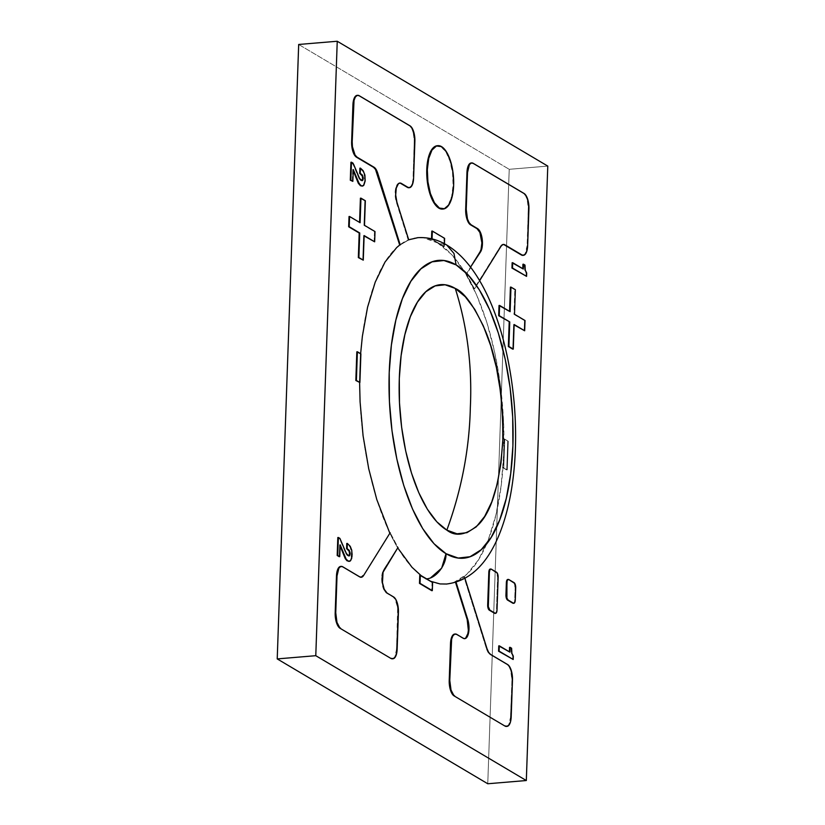 <?xml version="1.0" encoding="UTF-8"?>
<svg xmlns="http://www.w3.org/2000/svg" width="825" height="825" viewBox="0 0 825 825"><rect width="100%" height="100%" fill="white"/><g stroke="black" fill="none" stroke-linecap="round" stroke-linejoin="round"><path stroke-width="0.62" stroke-dasharray="4.12 3.09" d="M547.779 166.093L509.221 169.311L487.761 783.75L509.221 169.311L547.779 166.093M298.681 44.467L509.221 169.311L298.681 44.467M421.162 575.644L425.917 578.841A173.776 70.96 -94.8 0 1 360.082 401.713A173.776 70.96 -94.8 0 1 409.757 239.374A173.776 70.96 -94.8 0 1 437.642 242.942L446.738 245.025L437.642 242.942L423.493 237.847L417.893 237.672M446.748 584.028L453.884 582.378L466.868 574.231L478.5 559.814L488.328 539.663L495.99 514.573L501.188 485.492L503.714 453.544L503.477 419.966L500.486 386.028L494.845 353.048L486.791 322.297L476.623 294.948L464.722 272.054L451.564 254.492L437.642 242.942A173.776 70.96 -94.8 0 1 503.477 420.069A173.776 70.96 -94.8 0 1 453.802 582.409A173.776 70.96 -94.8 0 1 425.917 578.841L430.691 581.295M408.705 239.776L399.754 244.973M360.628 353.698L359.607 382.552M389.647 532.764L397.722 547.913M392.463 658.804L394.752 657.03L396.588 649.254L397.145 649.213L396.588 649.254L397.877 612.387L398.434 612.346L397.877 612.387A12.715 5.187 85.2 0 0 393.04 596.98L386.512 593.113L383.666 589.308L381.666 578.923L381.862 575.365L383.522 569.92A12.715 5.187 85.2 0 0 381.913 582.636A12.715 5.187 85.2 0 0 386.512 593.113L393.04 596.98L395.031 599.115L397.64 607.447L396.588 649.254A12.715 5.187 85.2 0 1 392.648 658.773M384.079 569.879L383.522 569.92L384.079 569.879M398.001 547.46L383.522 569.92L398.001 547.46L390.173 532.713L398.001 547.46M389.617 532.764L397.444 547.511L389.617 532.764M361.267 577.18L359.226 576.923A12.715 5.187 85.2 0 0 360.711 577.304A12.715 5.187 85.2 0 0 360.979 577.273M340.117 566.548L342.169 566.806L359.226 576.923L342.169 566.806A12.715 5.187 85.2 0 0 340.952 566.424M399.609 183.088A12.715 5.187 85.2 0 0 399.331 183.098A12.715 5.187 85.2 0 0 396.361 202.249L408.2 239.962L399.671 244.973L408.746 239.91L400.228 244.932L408.746 239.91L408.2 239.962L395.546 198.804L395.691 188.182L397.825 183.82L399.269 183.098L400.816 183.48M408.911 187.729L411.201 185.955L413.593 178.138L413.047 178.179L414.325 141.322L413.047 178.179A12.715 5.187 85.2 0 1 409.107 187.698M414.882 141.271L414.325 141.322A12.715 5.187 85.2 0 0 409.499 125.905L358.617 95.741L409.499 125.905L411.479 128.04L413.088 131.711L414.325 141.322L414.882 141.271M356.565 95.483L358.617 95.741A12.715 5.187 85.2 0 0 357.411 95.349M506.498 726.423L508.788 724.659L510.634 716.884L511.191 716.832L510.634 716.884L511.923 680.017L512.48 679.965L511.923 680.017A12.715 5.187 85.2 0 0 507.086 664.599L490.029 654.493L488.049 652.358L486.43 648.687A12.715 5.187 85.2 0 0 490.029 654.493L507.086 664.599L509.066 666.734L510.685 670.405L511.923 680.017L510.634 716.884A12.715 5.187 85.2 0 1 506.694 726.392M486.987 648.636L486.43 648.687L486.987 648.636M464.918 578.294L463.887 576.809L486.43 648.687L463.887 576.809L464.444 576.768L455.503 582.295L464.444 576.768L464.918 578.294M465.733 637.972L464.279 638.684L462.732 638.303A12.715 5.187 85.2 0 0 464.228 638.684A12.715 5.187 85.2 0 0 464.496 638.643M454.162 634.178L456.204 634.435L462.732 638.303L456.204 634.435A12.715 5.187 85.2 0 0 454.998 634.043M432.609 582.44L432.052 582.481L431.764 590.679L432.052 582.481L432.609 582.44M419.77 575.2L432.052 582.481L419.77 575.2M503.126 244.468A12.715 5.187 85.2 0 0 502.848 244.478A12.715 5.187 85.2 0 0 500.486 246.252L502.291 244.602L504.333 244.86M522.947 255.348L525.236 253.584L527.082 245.809L527.639 245.757L527.082 245.809L528.371 208.942L527.082 245.809A12.715 5.187 85.2 0 1 523.143 255.317M528.928 208.89L528.371 208.942A12.715 5.187 85.2 0 0 523.535 193.535L472.653 163.36L523.535 193.535L525.515 195.659L527.134 199.341L528.371 208.942L528.928 208.89M470.611 163.102L472.653 163.36A12.715 5.187 85.2 0 0 471.446 162.968M470.827 267.527L466.115 274.282L470.539 267.145L466.115 274.282L474.488 288.967L466.115 274.282L473.942 289.008L500.486 246.252L474.488 288.967L479.624 280.706L474.488 288.967L466.661 274.23L470.827 267.527M513.944 314.325L524.473 320.564L524.112 330.804L524.473 320.564L525.03 320.523L513.944 314.325L514.81 289.74L513.944 314.325M515.357 289.699L514.81 289.74L515.357 289.699M510.417 287.141L514.81 289.74L510.417 287.141M510.118 311.675L509.572 311.355L510.118 311.675M499.032 305.477L509.561 311.726L499.032 305.477M514.14 324.514L513.593 324.565L512.727 349.14L513.593 324.565L514.14 324.514M514.13 324.885L513.593 324.565L514.13 324.885M442.808 209.055A31.793 12.983 85.2 0 0 453.1 180.52A31.793 12.983 85.2 0 0 441.004 146.685L441.561 146.633L441.004 146.685A31.793 12.983 85.2 0 0 437.539 145.705M442.757 209.065L443.974 208.777L448.48 204.641L451.677 196.371L453.09 185.202L452.502 172.858L449.996 161.195L445.964 152.006L441.004 146.685L437.508 145.705M364.794 200.795L360.412 198.196L365.351 200.743L364.794 200.795L363.938 225.369L364.495 225.328L363.938 225.369L364.794 200.795M359.566 222.399L349.027 216.532L359.566 222.399M362.722 260.195L363.577 235.61L364.134 235.568L363.577 235.61L364.124 235.929L363.577 235.61L362.722 260.195M374.107 241.859L374.468 231.619L375.014 231.567L363.938 225.369L374.468 231.619L374.107 241.859M509.376 652.173L498.754 645.872L509.376 652.173M512.634 659.536L512.758 656.174L513.305 656.123L512.17 655.432L512.727 655.38L511.325 653.317L511.882 653.276L511.325 653.317L511.748 652.596L511.108 651.874L511.665 651.833L511.046 651.038L511.603 650.987L511.046 651.038L511.582 650.059L511.026 650.11L511.057 648.264L511.613 648.223L509.551 647.367L511.057 648.264L511.325 653.317L512.758 656.174L512.634 659.536M512.81 603.188L514.099 602.724L515.264 600.095L514.707 600.136L515.14 587.843L514.707 600.136A4.238 1.732 85.2 0 1 513.583 603.24M515.697 587.802L515.14 587.843A4.238 1.732 85.2 0 0 513.532 582.708L508.262 579.593L514.192 583.419L515.14 587.843L515.697 587.802M507.581 579.501L508.262 579.593A4.238 1.732 85.2 0 0 508.056 579.49M494.557 613.274L495.835 612.81L497.001 610.17L496.454 610.211L497.599 577.448L496.454 610.211A4.238 1.732 85.2 0 1 495.32 613.315M498.145 577.397L497.599 577.448A4.238 1.732 85.2 0 0 495.98 572.303L490.72 569.188L496.64 573.014L497.599 577.448L498.145 577.397M490.04 569.095L490.72 569.188A4.238 1.732 85.2 0 0 490.504 569.095M522.761 269.043L512.139 262.752L522.761 269.043M526.02 276.406L526.133 273.044L526.69 273.003L525.546 272.302L526.103 272.26L524.7 270.198L525.257 270.146L524.7 270.198L525.133 269.466L524.576 269.517L525.04 268.713L524.422 267.908L524.978 267.867L524.401 266.98L524.958 266.939L524.401 266.98L524.432 265.145L524.989 265.093L522.926 264.248L524.432 265.145L524.7 270.198L526.133 273.044L526.02 276.406M506.725 469.961L507.726 441.293L508.272 441.241L507.272 469.92L503.209 467.888L504.209 439.209L504.766 439.168L508.272 441.241L504.209 439.209L504.766 439.168L503.766 467.837L503.209 467.888L506.725 469.961L507.726 441.293L504.209 439.209L503.209 467.888L506.725 469.961M507.272 469.92L508.272 441.241L504.766 439.168L503.766 467.837L507.272 469.92M359.339 382.573L360.35 353.904L360.896 353.853L356.833 351.821L360.35 353.904L359.339 382.573M339.601 544.871L340.137 545.511L339.601 544.871L340.158 544.83L339.601 544.871L339.188 556.689L339.601 544.871M348.707 561.443L350.419 560.866L351.471 559.061L350.924 559.102L351.955 556.999L351.398 557.04L352.079 555.782L351.553 555.184L352.11 555.132L351.553 555.184L352.12 554.452L351.563 553.822L352.12 553.771L351.563 553.822L352.1 553.111L351.543 553.163L352.058 552.461L351.44 551.873L351.997 551.832L351.44 551.873L351.914 551.203L351.254 550.646L351.811 550.595L351.13 550.058L351.687 550.007L350.584 548.223L351.141 548.182L350.316 547.563L350.873 547.522L349.687 546.367L350.243 546.325L346.768 543.458L350.017 546.944L351.44 551.873L351.068 558.638L350.12 560.629L348.707 561.443M348.697 555.926L347.016 555.297L345.603 553.163L346.16 553.111L345.324 552.564L345.881 552.513L344.778 551.172L345.335 551.131L344.778 551.172L344.283 549.78L344.84 549.739L343.767 548.408L344.324 548.367L343.767 548.408L343.252 547.068L343.808 547.027L342.726 545.768L343.282 545.717L341.653 543.242L342.21 543.201L339.993 539.705L340.55 539.663L339.353 538.447L339.91 538.405L337.817 537.539L339.993 539.705L346.16 554.183L348.697 555.926M431.516 238.786L444.335 246.541L432.052 239.26L443.788 246.582L444.067 238.394L444.623 238.343L431.784 231.113L444.067 238.394L443.788 246.582L431.516 238.786M444.438 243.736L444.335 246.541L444.438 243.736M352.296 181.397L352.708 169.589L353.265 169.548L352.708 169.589L353.244 170.228L352.708 169.589L352.296 181.397M361.814 186.161L363.526 185.584L364.578 183.769L364.021 183.82L364.733 183.305L364.176 183.356L364.856 182.81L364.299 182.851L365.135 181.118L364.578 181.17L365.186 180.5L364.629 180.541L365.217 179.85L364.681 179.211L365.228 179.159L364.681 179.211L365.207 177.829L364.609 177.231L365.166 177.179L364.609 177.231L365.093 176.54L364.464 175.972L365.021 175.921L364.361 175.364L364.918 175.312L364.361 175.364L364.794 174.725L364.238 174.766L364.65 174.147L364.093 174.199L364.485 173.59L363.691 172.941L364.248 172.899L363.423 172.281L363.98 172.239L362.794 171.084L363.34 171.043L359.875 168.176L363.124 171.662L364.547 176.591L364.176 183.356L363.227 185.347L361.814 186.161M361.804 180.644L360.412 180.273L358.978 178.417L359.535 178.375L358.432 177.282L358.988 177.231L357.885 175.89L358.442 175.838L357.885 175.89L357.39 174.498L357.937 174.457L356.874 173.126L357.431 173.085L356.874 173.126L356.359 171.786L356.905 171.744L353.007 163.123L350.924 162.257L353.1 164.422L358.978 178.417L360.412 180.273L361.804 180.644M392.937 658.762L392.38 658.804M360.711 577.304L361.257 577.263M341.23 566.383L340.684 566.424M399.331 183.098L399.888 183.047M409.386 187.688L408.839 187.739M357.689 95.308L357.132 95.36M506.983 726.382L506.426 726.433M464.228 638.684L464.774 638.643M455.276 634.002L454.719 634.054M502.848 244.478L503.405 244.427M523.432 255.307L522.875 255.358M471.725 162.927L471.168 162.979M442.571 209.086L443.128 209.034M437.291 145.726L437.848 145.674M513.862 603.271L513.305 603.322M508.324 579.418L507.767 579.459M495.608 613.346L495.052 613.398M490.782 569.013L490.225 569.054"/><path stroke-width="1.24" d="M277.221 658.907L315.779 655.689L526.319 780.533L487.761 783.75L277.221 658.907L298.681 44.467L337.239 41.25L298.681 44.467L277.221 658.907L315.779 655.689L337.239 41.25L315.779 655.689L526.319 780.533L547.779 166.093L337.239 41.25L547.779 166.093L526.319 780.533L487.761 783.75L277.221 658.907M425.917 578.841C435.414 579.098 446.469 565.259 446.016 553.678A149.407 61.009 85.2 0 0 512.903 445.954A149.407 61.009 85.2 0 0 456.101 264.887L453.977 253.44L446.738 245.025L453.977 253.44L456.101 264.887A149.407 61.009 85.2 0 0 389.214 372.611A149.407 61.009 85.2 0 0 446.016 553.678L441.674 568.126L430.794 577.675M430.691 581.295L440.055 583.935L446.748 584.028M417.893 237.672L408.705 239.776M399.754 244.973L396.691 247.552L385.058 261.979L375.231 282.119L367.568 307.209L362.371 336.291L360.628 353.698M359.607 382.552L360.082 401.827L363.072 435.755L368.713 468.734L376.767 499.486L389.647 532.764M397.722 547.913L411.995 567.291L421.162 575.644M456.101 264.887L468.064 274.818L479.387 289.915L489.607 309.602L498.352 333.114L505.282 359.556L510.128 387.905L512.696 417.079L512.903 445.954L510.727 473.426L506.261 498.424L499.682 519.998L491.226 537.322L481.222 549.718L470.064 556.72L458.174 558.061L446.016 553.678L434.043 543.747L422.73 528.65L412.5 508.973L403.755 485.461L396.835 459.02L391.988 430.66L389.421 401.486L389.214 372.611L391.38 345.149L395.845 320.152L402.435 298.567L410.891 281.253L420.894 268.857L432.052 261.845L443.933 260.514L456.101 264.887M446.841 530.124C455.782 537.075 466.414 535.157 478.737 524.37C492.03 510.84 500.053 482.707 502.817 439.972C503.095 395.773 497.32 359.463 485.492 331.031C474.396 306.364 464.331 292.163 455.276 288.441C467.249 326.37 472.271 366.114 470.332 407.674C469.373 449.161 461.536 489.978 446.841 530.124L457.019 533.796L466.96 532.672L476.303 526.814L484.667 516.429L491.752 501.94L497.258 483.883L501.002 462.959L502.817 439.972L502.642 415.81L500.486 391.401L496.433 367.672L490.638 345.541L483.316 325.865L474.767 309.385L465.29 296.752L455.276 288.441L445.098 284.78L435.146 285.904L425.813 291.761L417.44 302.136L410.365 316.635L404.858 334.692L401.115 355.606L399.3 378.593L399.475 402.755L401.62 427.175L405.673 450.904L411.479 473.034L418.791 492.711L427.35 509.18L436.817 521.812L446.841 530.124A350.439 307.189 -59.3 0 0 470.332 407.674A350.439 307.189 -59.3 0 0 455.276 288.441A125.039 51.057 85.2 0 0 399.3 378.593A125.039 51.057 85.2 0 0 446.841 530.124M340.952 566.424A12.715 5.187 85.2 0 0 340.684 566.424A12.715 5.187 85.2 0 0 336.476 575.974L335.187 612.841L335.744 612.8L337.023 575.933L336.476 575.974L337.023 575.933A12.715 5.187 -94.8 0 1 341.23 566.383A12.715 5.187 -94.8 0 1 342.715 566.765L359.772 576.881L342.715 566.765L340.673 566.507L338.869 568.157L337.023 575.933L335.744 612.8L335.187 612.841A12.715 5.187 85.2 0 0 340.024 628.258L340.57 628.207A12.715 5.187 -94.8 0 1 335.744 612.8L336.982 622.401L340.024 628.258L390.895 658.422A12.715 5.187 85.2 0 0 392.38 658.804A12.715 5.187 85.2 0 0 392.648 658.773M397.145 649.213A12.715 5.187 -94.8 0 1 392.937 658.762A12.715 5.187 -94.8 0 1 391.452 658.381L393.504 658.639L395.299 656.989L396.577 653.678L398.434 612.346L397.145 649.213M393.597 596.939A12.715 5.187 -94.8 0 1 398.434 612.346L397.196 602.745L395.577 599.063L393.597 596.939L387.069 593.062L393.597 596.939M387.069 593.062A12.715 5.187 -94.8 0 1 382.47 582.594A12.715 5.187 -94.8 0 1 384.079 569.879L398.001 547.46L383.058 572.23L382.47 582.594L384.213 589.256L387.069 593.062M390.173 532.713L363.619 575.489A12.715 5.187 -94.8 0 1 361.257 577.263A12.715 5.187 -94.8 0 1 359.772 576.881L361.824 577.139L363.619 575.489L390.173 532.713M360.979 577.273A12.715 5.187 85.2 0 0 363.072 575.53L361.267 577.18M340.766 566.424L338.322 568.198L336.476 575.974L335.187 612.841L336.425 622.452L338.033 626.123L340.024 628.258L390.895 658.422L392.948 658.68M357.215 95.349L354.771 97.133L352.925 104.909L353.482 104.858L352.192 141.725L351.636 141.776L352.925 104.909L353.482 104.858A12.715 5.187 -94.8 0 1 357.689 95.308A12.715 5.187 -94.8 0 1 359.174 95.69L357.122 95.432L355.317 97.082L354.038 100.392L352.192 141.725L351.636 141.776A12.715 5.187 85.2 0 0 356.472 157.183L357.019 157.132A12.715 5.187 -94.8 0 1 352.192 141.725L352.43 146.664L355.039 155.007L357.019 157.132L374.076 167.248L356.472 157.183L374.076 167.248A12.715 5.187 -94.8 0 1 377.675 173.054L377.118 173.106A12.715 5.187 85.2 0 0 373.529 167.3L376.066 169.383L377.675 173.054L400.228 244.932L399.671 244.973L377.118 173.106L377.675 173.054L400.228 244.932L399.671 244.973L375.509 169.424L373.529 167.3L356.472 157.183L354.492 155.048L352.873 151.377L351.636 141.776L352.925 104.909A12.715 5.187 85.2 0 1 357.132 95.36A12.715 5.187 85.2 0 1 357.411 95.349M400.816 183.48L407.354 187.347L409.953 187.564L411.747 185.914L413.036 182.603L413.593 178.138A12.715 5.187 -94.8 0 1 409.386 187.688A12.715 5.187 -94.8 0 1 407.901 187.306L401.373 183.439L407.901 187.306L401.373 183.439L399.826 183.057L398.382 183.769L396.248 188.141L395.701 195.061L396.918 202.208L408.746 239.91L396.918 202.208A12.715 5.187 -94.8 0 1 399.888 183.047A12.715 5.187 -94.8 0 1 401.373 183.439L400.816 183.48A12.715 5.187 85.2 0 0 399.609 183.088M409.396 187.615L407.354 187.347A12.715 5.187 85.2 0 0 408.839 187.739A12.715 5.187 85.2 0 0 409.107 187.698M413.593 178.138L414.645 136.331L412.036 127.988L410.046 125.864A12.715 5.187 -94.8 0 1 414.882 141.271L413.593 178.138M410.046 125.864L359.174 95.69L410.046 125.864M454.998 634.043A12.715 5.187 85.2 0 0 454.719 634.054A12.715 5.187 85.2 0 0 450.512 643.603L449.223 680.47L449.78 680.419L451.069 643.552L450.512 643.603L451.069 643.552A12.715 5.187 -94.8 0 1 455.276 634.002A12.715 5.187 -94.8 0 1 456.761 634.384L463.289 638.261L456.761 634.384L454.719 634.126L452.915 635.776L451.636 639.086L449.78 680.419L449.223 680.47A12.715 5.187 85.2 0 0 454.059 695.877L454.616 695.836A12.715 5.187 -94.8 0 1 449.78 680.419L451.017 690.03L454.059 695.877L504.941 726.052A12.715 5.187 85.2 0 0 506.426 726.433A12.715 5.187 85.2 0 0 506.694 726.392M511.191 716.832A12.715 5.187 -94.8 0 1 506.983 726.382A12.715 5.187 -94.8 0 1 505.498 726L507.54 726.258L509.345 724.608L510.623 721.298L512.48 679.965L511.191 716.832M507.643 664.558A12.715 5.187 -94.8 0 1 512.48 679.965L511.242 670.364L509.623 666.683L507.643 664.558L490.586 654.442L507.643 664.558M490.586 654.442A12.715 5.187 -94.8 0 1 486.987 648.636L464.918 578.294L486.987 648.636L488.606 652.317L490.586 654.442M464.496 638.643A12.715 5.187 85.2 0 0 467.187 619.534L455.503 582.295L467.187 619.534L467.744 619.493L456.029 582.13L467.744 619.493A12.715 5.187 -94.8 0 1 464.774 638.643A12.715 5.187 -94.8 0 1 463.289 638.261L464.836 638.632L466.29 637.921L468.414 633.559L468.971 626.639L467.744 619.493L467.187 619.534L468.363 630.331L467.868 633.6L465.733 637.972M454.812 634.043L452.358 635.827L450.512 643.603L449.223 680.47L450.46 690.071L452.079 693.753L454.059 695.877L504.941 726.052L506.993 726.309M419.77 575.2L420.327 575.149L420.038 583.347L419.492 583.388L419.77 575.2L419.492 583.388L432.321 590.628L419.492 583.388L431.764 590.679L432.321 590.628L432.609 582.44L419.77 575.2M420.327 575.149L420.038 583.347L432.321 590.628L432.609 582.44L420.327 575.149M504.333 244.86L521.39 254.977L523.999 255.183L525.793 253.533L527.072 250.222L527.639 245.757A12.715 5.187 -94.8 0 1 523.432 255.307A12.715 5.187 -94.8 0 1 521.947 254.925L504.89 244.819L521.39 254.977L504.89 244.819L502.848 244.551L501.043 246.211L479.624 280.706L501.043 246.211A12.715 5.187 -94.8 0 1 503.405 244.427A12.715 5.187 -94.8 0 1 504.89 244.819L504.333 244.86A12.715 5.187 85.2 0 0 503.126 244.468M523.442 255.234L521.39 254.977A12.715 5.187 85.2 0 0 522.875 255.358A12.715 5.187 85.2 0 0 523.143 255.317M527.639 245.757L528.691 203.95L527.691 199.289L526.072 195.618L524.092 193.483A12.715 5.187 -94.8 0 1 528.928 208.89L527.639 245.757M524.092 193.483L473.21 163.319L471.168 163.051L469.363 164.711L467.517 172.487A12.715 5.187 -94.8 0 1 471.725 162.927A12.715 5.187 -94.8 0 1 473.21 163.319L524.092 193.483M471.261 162.968L468.806 164.752L466.96 172.528L467.517 172.487L466.228 209.344L465.682 209.395L466.96 172.528L467.517 172.487L466.228 209.344L465.682 209.395A12.715 5.187 85.2 0 0 470.508 224.802L471.065 224.761A12.715 5.187 -94.8 0 1 466.228 209.344L467.466 218.955L469.085 222.626L471.065 224.761L477.593 228.628L470.508 224.802L477.593 228.628A12.715 5.187 -94.8 0 1 482.192 239.095A12.715 5.187 -94.8 0 1 480.583 251.821L480.026 251.862A12.715 5.187 85.2 0 0 481.635 239.147A12.715 5.187 85.2 0 0 477.046 228.68L479.108 230.062L481.511 235.537L482.243 246.376L480.583 251.821L470.539 267.145L480.026 251.862L481.047 249.511L481.893 242.87L479.892 232.485L477.046 228.68L470.508 224.802L468.528 222.678L465.919 214.335L466.96 172.528A12.715 5.187 85.2 0 1 471.168 162.979A12.715 5.187 85.2 0 1 471.446 162.968M514.501 314.273L515.357 289.699L510.974 287.1L510.417 287.141L510.974 287.1L510.118 311.675L499.032 305.477L499.589 305.436L499.228 315.676L498.682 315.717L499.032 305.477L498.682 315.717L509.757 321.915L498.682 315.717L509.757 321.915L508.901 346.49L508.344 346.541L509.2 321.967L508.344 346.541L512.727 349.14L508.344 346.541L513.284 349.099L514.14 324.514L524.669 330.763L514.13 324.885L524.669 330.763L525.03 320.523L514.501 314.273L515.357 289.699L510.974 287.1L510.118 311.675L499.589 305.436L499.228 315.676L509.757 321.915L508.901 346.49L513.284 349.099L514.14 324.514L524.669 330.763L525.03 320.523L514.501 314.273M509.572 311.355L510.417 287.141L509.572 311.355M437.539 145.705A31.793 12.983 85.2 0 0 437.291 145.726A31.793 12.983 85.2 0 0 426.752 174.013A31.793 12.983 85.2 0 0 438.859 208.127L439.416 208.075A31.793 12.983 -94.8 0 1 427.309 173.962A31.793 12.983 -94.8 0 1 437.848 145.674A31.793 12.983 -94.8 0 1 441.561 146.633A31.793 12.983 -94.8 0 1 453.668 180.757A31.793 12.983 -94.8 0 1 443.128 209.034A31.793 12.983 -94.8 0 1 439.416 208.075L438.859 208.127A31.793 12.983 85.2 0 0 442.571 209.086A31.793 12.983 85.2 0 0 442.808 209.055M441.561 146.633L436.446 145.984L431.939 150.119L428.742 158.39L427.329 169.558L427.917 181.902L430.423 193.566L434.455 202.754L439.416 208.075L444.531 208.725L449.037 204.6L452.234 196.319L453.647 185.161L453.059 172.807L450.553 161.153L446.511 151.965L441.561 146.633M437.508 145.705L435.889 146.035L431.382 150.16L428.185 158.441L426.772 169.599L427.36 181.954L429.866 193.607L433.909 202.806L438.859 208.127L442.757 209.065M360.412 198.196L365.351 200.743L364.495 225.328L375.014 231.567L374.663 241.807L364.134 235.568L363.278 260.143L358.885 257.544L359.752 232.97L349.222 226.72L349.583 216.48L360.102 222.729L360.968 198.144L360.412 198.196L359.566 222.399L360.412 198.196M349.027 216.532L349.583 216.48L349.027 216.532L348.666 226.772L359.752 232.97L359.195 233.011L358.339 257.586L363.278 260.143L358.339 257.586L359.195 233.011L348.666 226.772L349.027 216.532M364.124 235.929L374.663 241.807L364.124 235.929M365.351 200.743L360.968 198.144L360.102 222.729L349.583 216.48L349.222 226.72L359.752 232.97L358.885 257.544L363.278 260.143L364.134 235.568L374.663 241.807L375.014 231.567L364.495 225.328L365.351 200.743M498.754 645.872L509.933 652.121L510.097 647.326L511.613 648.223L511.882 653.276L513.305 656.123L513.191 659.484L499.125 651.142L499.311 645.831L498.754 645.872L498.568 651.193L513.191 659.484L498.568 651.193L498.754 645.872M509.551 647.367L510.097 647.326L509.551 647.367L509.396 651.802L509.551 647.367M509.933 652.121L499.311 645.831L499.125 651.142L513.191 659.484L513.305 656.123L511.882 653.276L511.613 648.223L510.097 647.326L509.933 652.121M508.056 579.49A4.238 1.732 85.2 0 0 507.767 579.459A4.238 1.732 85.2 0 0 506.364 582.646L506.354 598.135L507.55 600.074L513.367 603.147L508.107 600.023A4.238 1.732 -94.8 0 1 506.498 594.887L505.942 594.938L506.364 582.646L506.921 582.594A4.238 1.732 -94.8 0 1 508.324 579.418A4.238 1.732 -94.8 0 1 508.819 579.542L507.54 580.006L507.107 581.109L506.498 594.887L505.942 594.938A4.238 1.732 85.2 0 0 507.55 600.074L512.81 603.188A4.238 1.732 85.2 0 0 513.305 603.322A4.238 1.732 85.2 0 0 513.583 603.24M508.262 579.593L506.983 580.058L506.364 582.646L506.921 582.594L506.911 598.094L508.107 600.023L513.367 603.147L514.656 602.683L515.264 600.095A4.238 1.732 -94.8 0 1 513.862 603.271A4.238 1.732 -94.8 0 1 513.367 603.147L513.501 603.281M515.264 600.095L515.615 586.152L514.088 582.667A4.238 1.732 -94.8 0 1 515.697 587.802L515.264 600.095M514.088 582.667L508.819 579.542L514.088 582.667M490.504 569.095A4.238 1.732 85.2 0 0 490.225 569.054A4.238 1.732 85.2 0 0 488.823 572.241L487.761 606.664L489.287 610.149L495.103 613.222L489.844 610.098A4.238 1.732 -94.8 0 1 488.235 604.962L487.678 605.014L488.823 572.241L489.38 572.199A4.238 1.732 -94.8 0 1 490.782 569.013A4.238 1.732 -94.8 0 1 491.277 569.137L489.988 569.601L489.38 572.199L488.235 604.962L487.678 605.014A4.238 1.732 85.2 0 0 489.287 610.149L494.557 613.274A4.238 1.732 85.2 0 0 495.052 613.398A4.238 1.732 85.2 0 0 495.32 613.315M490.72 569.188L489.442 569.652L488.823 572.241L489.38 572.199L488.307 606.612L489.844 610.098L495.103 613.222L496.392 612.758L497.001 610.17A4.238 1.732 -94.8 0 1 495.608 613.346A4.238 1.732 -94.8 0 1 495.103 613.222L495.237 613.357M497.001 610.17L498.145 577.397L497.733 574.2L496.537 572.261A4.238 1.732 -94.8 0 1 498.145 577.397L497.001 610.17M496.537 572.261L491.277 569.137L496.537 572.261M512.139 262.752L523.318 269.002L523.483 264.196L524.989 265.093L525.257 270.146L526.69 273.003L526.567 276.365L512.5 268.022L512.686 262.701L512.139 262.752L511.954 268.063L526.567 276.365L511.954 268.063L512.139 262.752M522.926 264.248L523.483 264.196L522.926 264.248L522.772 268.682L522.926 264.248M523.318 269.002L512.686 262.701L512.5 268.022L526.567 276.365L526.69 273.003L525.257 270.146L524.989 265.093L523.483 264.196L523.318 269.002M356.833 351.821L355.833 380.49L356.39 380.449L357.39 351.77L356.833 351.821L360.896 353.853L359.896 382.532L355.833 380.49L359.896 382.532L355.833 380.49L356.833 351.821M357.39 351.77L356.39 380.449L359.896 382.532L360.896 353.853L357.39 351.77M340.137 545.511L339.745 556.638L337.745 555.452L338.374 537.488L339.91 538.405L345.881 552.513L347.861 555.503L349.511 555.71L350.12 553.451L349.387 550.595L347.15 548.604L347.325 543.417L350.243 546.325L351.687 550.007L352.12 554.452L351.625 558.597L350.151 561.093L348.263 561.175L346.201 559.226L340.137 545.511M340.117 546.037L341.261 547.377L340.704 547.429L341.663 548.377L341.107 548.429L342.076 549.419L341.519 549.46L345.232 558.597L346.923 560.732L349.264 561.402L346.923 560.732L345.232 558.597L340.117 546.037M346.768 543.458L347.325 543.417L346.768 543.458L346.593 548.646L348.758 549.79L349.893 551.925L349.449 552.472L350.006 552.42L349.449 552.472L350.099 553.07L349.552 553.926L350.109 553.884L349.243 555.895L348.717 555.937L349.552 553.926L349.099 551.172L346.593 548.646L346.768 543.458M348.923 555.957L349.913 555.05L350.078 552.863L349.387 550.595L347.15 548.604L347.325 543.417L350.243 546.325L351.811 550.595L352.028 556.401L350.677 560.587L348.614 561.309L346.201 559.226L340.158 544.83L339.745 556.638L337.188 555.493L337.745 555.452L338.374 537.488L337.817 537.539L339.91 538.405L346.428 553.658L348.923 555.957M337.817 537.539L337.188 555.493L339.188 556.689L337.188 555.493L337.817 537.539M431.784 231.113L431.516 238.786L431.784 231.113L432.341 231.062L431.784 231.113M432.073 238.92L432.341 231.062L444.623 238.343L444.438 243.736L444.623 238.343L432.341 231.062L432.073 238.92M350.295 180.211L352.853 181.356L350.295 180.211L350.852 180.17L351.471 162.205L353.007 163.123L359.257 177.829L360.968 180.221L362.608 180.428L363.227 178.159L362.484 175.312L360.247 173.312L360.432 168.125L362.99 170.507L364.794 174.725L365.186 180.5L363.526 185.584L362.371 186.12L360.587 185.408L358.06 181.665L353.265 169.548L352.853 181.356L350.295 180.211L350.924 162.257L351.471 162.205L350.924 162.257L350.295 180.211M353.224 170.754L354.368 172.095L353.812 172.147L354.771 173.095L354.214 173.147L355.183 174.137L354.626 174.178L358.339 183.315L360.453 185.749L362.371 186.12L360.453 185.749L358.339 183.315L353.224 170.754M359.875 168.176L360.432 168.125L359.875 168.176L359.7 173.363L362.103 174.766L361.546 174.818L363.062 176.89L362.505 176.942L363.186 177.581L362.67 178.396L363.227 178.344L362.484 180.531L361.804 180.644L362.66 178.643L362.196 175.89L359.7 173.363L359.875 168.176M361.824 180.654L362.34 180.603L361.824 180.654M362.031 180.675L362.969 179.902L363.186 177.581L362.309 175.034L360.247 173.312L360.432 168.125L363.34 171.043L364.918 175.312L365.135 181.118L363.784 185.305L361.721 186.027L359.308 183.944L353.265 169.548L352.853 181.356L350.852 180.17L351.471 162.205L353.647 164.371L359.535 178.375L362.031 180.675M446.212 584.069C472.457 580.944 488.555 560.103 498.816 535.58C506.529 516.883 511.603 494.979 514.016 469.858C516.079 448.305 516.13 426.04 514.171 403.054C507.849 331.939 483.615 267.001 446.738 245.025C437.363 239.425 427.567 236.981 417.337 237.713M392.937 658.762L392.38 658.804M360.711 577.304L361.257 577.263M341.23 566.383L340.684 566.424M399.331 183.098L399.888 183.047M409.386 187.688L408.839 187.739M357.689 95.308L357.132 95.36M506.983 726.382L506.426 726.433M464.228 638.684L464.774 638.643M455.276 634.002L454.719 634.054M502.848 244.478L503.405 244.427M523.432 255.307L522.875 255.358M471.725 162.927L471.168 162.979M442.571 209.086L443.128 209.034M437.291 145.726L437.848 145.674M513.862 603.271L513.305 603.322M508.324 579.418L507.767 579.459M495.608 613.346L495.052 613.398M490.782 569.013L490.225 569.054"/></g></svg>
